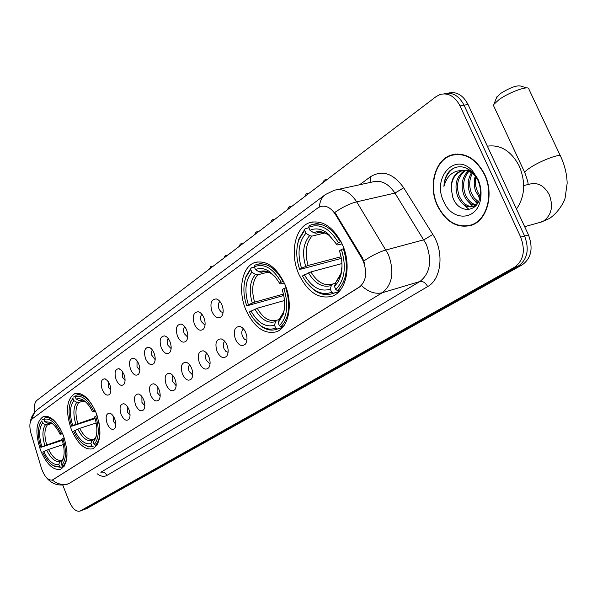 <?xml version="1.0" encoding="UTF-8"?>
<svg xmlns="http://www.w3.org/2000/svg" width="597" height="597" viewBox="0 0 597 597"><rect width="100%" height="100%" fill="white"/><g stroke="black" fill="none" stroke-linecap="round" stroke-linejoin="round"><path stroke-width="0.9" d="M284.709 283.881C276.359 266.949 266.381 259.844 254.777 262.561C241.71 266.68 237.524 291.075 246.046 310.283C254.203 327.328 264.262 334.507 276.247 331.828C288.933 327.88 293.515 303.448 284.709 283.881M96.05 412.706C89.617 398.43 82.528 392.08 74.774 393.639C66.446 399.251 65.304 411.229 71.356 429.571C77.677 443.884 84.811 450.287 92.766 448.787C101.05 443.295 102.147 431.265 96.05 412.706M63.215 435.131C57.103 421.363 50.484 415.169 43.342 416.549C35.798 421.743 34.895 433.071 40.641 450.541C46.641 464.347 53.305 470.585 60.625 469.272C68.133 464.182 68.991 452.802 63.215 435.131M342.372 244.509C333.439 226.838 322.522 219.554 309.634 222.659C294.791 227.33 289.582 253.822 298.851 274.224C307.567 292.03 318.589 299.395 331.917 296.306C346.297 291.851 351.976 265.307 342.372 244.509M212.054 311.843C209.704 303.575 211.129 299.269 216.323 298.933C218.606 299.627 220.472 301.597 221.92 304.851C223.666 309.544 223.577 313.38 221.651 316.343C218.33 319.261 215.136 317.753 212.054 311.843M219.972 301.53C218.144 303.03 217.838 305.545 219.047 309.059L220.845 311.709L223.062 312.679M194.421 324.335C192.122 316.306 193.443 312.119 198.376 311.768C200.607 312.44 202.443 314.395 203.875 317.634C205.584 322.253 205.51 325.999 203.652 328.872C200.473 331.633 197.398 330.126 194.421 324.335M201.973 314.358C200.361 315.888 200.129 318.298 201.279 321.596L205.025 325.178M177.496 336.32C175.249 328.522 176.481 324.44 181.175 324.081C183.354 324.731 185.152 326.671 186.57 329.887C188.242 334.447 188.182 338.111 186.391 340.88C183.346 343.506 180.376 341.991 177.496 336.32M184.727 326.678C183.301 328.216 183.137 330.529 184.234 333.626L187.727 337.156M161.25 347.827C159.048 340.245 160.19 336.268 164.668 335.902C166.794 336.536 168.563 338.447 169.966 341.656C171.6 346.141 171.555 349.723 169.824 352.409C166.899 354.909 164.041 353.379 161.25 347.827M168.182 338.506C166.936 340.044 166.824 342.268 167.869 345.178L171.123 348.641M145.631 358.887C143.481 351.506 144.549 347.633 148.817 347.26C150.892 347.872 152.623 349.767 154.011 352.954C155.616 357.372 155.578 360.879 153.914 363.483C151.101 365.864 148.34 364.334 145.631 358.887M152.295 349.887L151.459 352.14L151.78 355.252L155.168 359.67M130.616 369.521C128.512 362.342 129.504 358.558 133.579 358.178C135.609 358.775 137.303 360.655 138.676 363.812C140.25 368.17 140.228 371.61 138.608 374.125C135.907 376.394 133.243 374.864 130.616 369.521M137.034 360.827L137.004 366.961L139.832 370.267M116.161 379.759C114.109 372.759 115.027 369.065 118.922 368.685L121.654 370.506L123.922 374.267C125.46 378.558 125.452 381.923 123.892 384.364C121.288 386.528 118.713 384.998 116.161 379.759M122.348 371.371L122.445 377.237L125.071 380.453M102.244 389.617C100.229 382.796 101.087 379.185 104.811 378.804L107.49 380.595L109.714 384.326C111.229 388.557 111.229 391.856 109.721 394.221C107.214 396.289 104.721 394.759 102.244 389.617M108.221 381.528L108.415 387.132L110.855 390.259M235.442 339.35C233.061 331.051 234.531 326.746 239.845 326.44C242.255 327.156 244.218 329.201 245.733 332.581C247.471 337.23 247.397 341.029 245.501 343.991C242.039 347.051 238.681 345.506 235.442 339.35M243.524 328.947C241.621 330.41 241.285 332.925 242.516 336.499L244.486 339.327L246.897 340.245M217.054 351.446C214.726 343.394 216.092 339.208 221.144 338.88C223.494 339.574 225.412 341.603 226.912 344.962C228.621 349.543 228.554 353.26 226.726 356.125C223.405 359.028 220.181 357.469 217.054 351.446M224.763 341.38C223.077 342.872 222.823 345.29 223.994 348.648L225.83 351.364L228.084 352.364M199.42 363.051C197.152 355.222 198.413 351.148 203.219 350.812C205.51 351.484 207.398 353.491 208.875 356.827C210.547 361.342 210.495 364.983 208.726 367.752C205.547 370.506 202.443 368.939 199.42 363.051M206.793 353.312C205.308 354.819 205.122 357.148 206.234 360.297L210.047 363.961M182.495 374.185C180.279 366.573 181.458 362.603 186.033 362.252C188.264 362.909 190.115 364.894 191.577 368.207C193.212 372.655 193.174 376.222 191.465 378.901C188.413 381.52 185.428 379.946 182.495 374.185M189.57 364.767C188.264 366.282 188.137 368.513 189.197 371.476L192.749 375.08M166.25 384.871C164.078 377.476 165.175 373.595 169.533 373.244C171.712 373.879 173.526 375.841 174.966 379.14C176.57 383.52 176.548 387.013 174.891 389.602C171.966 392.095 169.085 390.52 166.25 384.871M173.033 375.774L172.152 378.02L172.458 381.162L176.137 385.752M150.631 395.147C148.504 387.946 149.526 384.162 153.683 383.804C155.81 384.423 157.586 386.363 159.011 389.632C160.586 393.953 160.571 397.371 158.966 399.886C156.16 402.259 153.377 400.677 150.631 395.147M157.153 386.363L157.086 392.527L160.175 395.998M135.601 405.035C133.527 398.012 134.474 394.326 138.444 393.96C140.519 394.557 142.258 396.483 143.668 399.729C145.205 403.99 145.205 407.341 143.661 409.773C140.952 412.034 138.273 410.452 135.601 405.035M141.892 396.55L141.952 402.46L144.825 405.841M121.139 414.549C119.101 407.706 119.99 404.102 123.78 403.736C125.81 404.318 127.512 406.221 128.9 409.445C130.415 413.646 130.422 416.93 128.922 419.288C126.325 421.445 123.728 419.863 121.139 414.549M127.213 406.37L127.377 412.012L130.049 415.303M107.199 423.721C105.214 417.042 106.035 413.52 109.669 413.146C111.639 413.721 113.311 415.602 114.684 418.796C116.169 422.937 116.184 426.161 114.736 428.452C112.229 430.512 109.721 428.93 107.199 423.721M113.079 415.833L113.34 421.221L115.818 424.415M361.678 258.068L363.267 261.135C367.431 272.784 366.14 281.441 359.394 287.09L52.282 480.055C48.029 480.57 44.402 476.622 41.417 468.197L30.999 433.332C29.149 426.303 29.574 421.467 32.26 418.833L317.835 207.913L320.335 206.584C325.955 205.055 331.014 207.719 335.521 214.577L361.678 258.068L362.446 257.859L364.76 263.829M484.734 174.503C475.996 158.198 464.779 151.728 451.086 155.093C434.817 160.086 428.064 186.286 437.377 205.689C445.929 222.174 457.28 228.703 471.429 225.278C487.159 220.442 494.353 194.234 484.734 174.503M455.496 154.116L453.66 154.787M319.432 206.958C319.761 201.42 321.761 197.271 325.447 194.525L334.275 190.271C342.588 188.01 350.058 191.868 356.707 201.846L388.378 254.479C394.535 271.702 392.52 284.448 382.334 292.709C375.446 294.433 368.498 292.082 361.491 285.657L52.521 479.973M448.063 93.162L448.205 93.139C456.369 91.184 462.981 94.968 468.033 104.482L528.479 234.919C533.367 248.225 531.293 258.202 522.256 264.844L86.774 508.532L83.095 509.942L518.405 266.031C527.435 259.382 529.502 249.382 524.606 236.024L464.041 105.176C458.981 95.632 452.369 91.841 444.198 93.789C452.369 91.841 458.981 95.632 464.041 105.176L524.606 236.024C529.502 249.382 527.435 259.382 518.405 266.031L83.543 509.734L79.856 511.151L514.532 267.225C523.562 260.568 525.621 250.539 520.711 237.143L460.026 105.885C454.951 96.304 448.34 92.498 440.176 94.453L436.086 96.617L36.88 400.363C34.574 402.453 33.88 406.378 34.79 412.139M52.32 480.04C57.506 484.257 62.998 485.458 68.804 483.637L382.334 292.709L419.863 281.53C430.161 273.374 432.288 260.926 426.265 244.18L394.938 193.085L356.707 201.846C349.857 203.555 342.581 207.069 334.865 212.398L362.446 257.859M62.782 485.115L69.013 501.025C72.297 508.487 75.916 511.86 79.856 511.151M469.839 225.382L471.764 225.151M472.018 224.733L473.548 224.39M437.616 205.54C446.071 221.853 457.302 228.315 471.309 224.92C486.883 220.136 494.003 194.197 484.48 174.667C475.831 158.533 464.735 152.131 451.175 155.466C435.079 160.399 428.392 186.331 437.616 205.54M516.487 209.032C524.957 196.622 525.897 182.339 519.323 166.205C511.293 151.063 500.644 144.384 487.353 146.183M475.861 176.518L475.287 181.249L475.846 186.592L477.369 191.376L480.092 196.264M477.884 202.749C474.309 200.801 471.623 197.622 469.832 193.204C467.212 185.757 467.764 178.936 471.481 172.757M478.376 201.793L474.279 198.017L471.346 192.838C468.869 185.913 469.227 179.421 472.414 173.354M475.779 205.45C470.54 204.689 466.526 201.099 463.735 194.682C460.63 185.301 462.033 177.466 467.936 171.175M476.428 204.943C471.526 203.816 467.802 200.279 465.264 194.316C462.272 185.398 463.459 177.779 468.802 171.466M476.354 205.04L473.697 206.495C466.958 208.159 461.585 204.711 457.586 196.174C454.086 184.891 456.429 176.369 464.6 170.6M475.488 206.017L475.242 206.107C468.496 207.763 463.123 204.331 459.123 195.801C455.72 185.003 457.817 176.622 465.414 170.66M467.958 169.488L468.406 169.347M451.25 188.764L452.817 197.45C458.406 213.83 477.667 213.084 480.033 196.607C480.973 191.092 480.249 185.615 477.854 180.16L473.175 173.048C465.153 165.488 457.347 164.742 449.772 170.802C446.116 174.794 444.168 180.003 443.944 186.443C447.026 175.167 453.735 169.884 464.07 170.593L460.436 171.175C454.071 173.966 451.011 179.831 451.25 188.764C451.399 179.757 454.899 173.794 461.742 170.884C466.048 169.496 470.354 170.369 474.667 173.503M464.07 170.593C468.205 170.608 472.07 172.481 475.66 176.212M480.592 198.876L475.869 191.741C473.876 186.57 473.705 181.279 475.354 175.884M477.898 179.003L472.428 170.832C455.16 151.414 431.668 177.816 443.728 201.51C452.033 221.927 477.428 220.86 480.585 198.943C481.682 192.159 480.786 185.51 477.898 179.003M457.429 153.996L455.556 154.496M443.944 186.443C444.616 178.04 447.944 171.899 453.921 168.033M469.003 209.487L460.988 201.987M474.003 207.331L473.025 206.711M472.899 206.622L466.914 200.196M477.264 203.778L472.779 198.413M479.66 198.264L478.585 196.622M496.495 97.789L500.301 93.654C509.942 87.632 516.778 85.11 520.823 86.087L526.726 87.946M528.867 88.617C527.502 85.58 508.592 92.557 498.95 99.684L493.95 104.296L493.443 105.445L493.98 106.594M341.365 258.389L299.687 269.486C296.187 259.061 295.843 249.3 298.657 240.203L304.634 230.233L305.948 233.24C298.59 241.889 297.112 253.553 301.515 268.232L308.127 265.471L341.059 256.755M324.708 232.987L311.91 236.128L309.634 235.628L305.948 233.24M338.484 242.822L340.402 241.964C331.984 227.658 322.29 221.935 311.328 224.8L309.156 225.748L308.664 227.308C319.656 222.927 329.589 228.099 338.484 242.822L336.514 244.18L327.574 233.27C321.447 228.726 315.582 227.748 309.985 230.33L313.679 232.726L315.962 233.24L320.238 232.196M342.081 243.86L338.208 244.852L336.969 244.897L336.514 244.18M306.515 282.329L314.261 290.187C320.335 294.485 326.305 295.642 332.171 293.672L333.238 293.239L331.611 292.209C325.746 294.612 319.701 293.627 313.492 289.254L314.261 290.187M339.014 291.575L333.238 293.239M304.634 230.233L305.127 228.673L298.821 239.136L297.164 246.673M305.127 228.673L308.873 227.778M340.402 241.964L341.088 241.785M341.939 263.561L310.925 271.919L302.47 275.926C305.455 281.597 309.127 286.045 313.492 289.254M304.306 274.68C311.746 287.373 320.402 292.194 330.283 289.157L331.611 292.209M301.515 268.232L299.687 269.486M309.985 230.33L308.664 227.308M330.283 289.157L331.35 285.478L332.693 284.008L335.38 283.254M343.947 248.486L341.417 249.509C346.603 266.866 344.73 280.209 335.79 289.53L337.417 290.567C346.85 280.844 348.827 266.866 343.335 248.65M337.417 290.567L340.671 289.635M335.79 289.53L334.454 286.47L338.044 282.023L340.566 276.172C342.775 268.277 342.402 259.837 339.439 250.852L341.417 249.509M335.514 282.777L340.768 273.754C340.723 275.217 339.156 277.903 336.044 281.814L334.454 286.47M283.739 295.493L246.74 305.88C243.3 295.478 242.986 285.963 245.815 277.344L250.68 269.366L251.897 272.217C245.397 280.053 244.218 290.903 248.359 304.761L254.62 302.142L283.433 294.097M268.187 272.09L257.643 274.851L255.434 274.419L251.897 272.217M261.247 272.284L264.27 271.493L261.247 272.284L259.031 271.844L255.486 269.628L254.262 266.769L254.77 265.262L256.434 264.538C266.307 262.016 275.165 267.628 283 281.388L283.493 281.254M284.321 283.015L280.083 283.933L275.06 276.739L269.866 271.829C264.769 268.322 259.979 267.59 255.486 269.628M256.001 321.664L261.673 326.678C266.799 330.066 271.747 330.947 276.508 329.313L277.262 329.014L275.702 328.066C270.971 329.969 266.008 329.216 260.822 325.805L261.673 326.678M282.575 327.417L277.262 329.014M250.68 269.366L251.188 267.866L246.054 276.247L244.733 281.172M251.188 267.866L254.382 267.046M284.485 300.515L257.217 308.253L249.322 311.985C252.441 318.059 256.27 322.664 260.822 325.805M283 281.388L281.202 282.194C273.045 268.18 264.068 263.038 254.262 266.769M250.956 310.873C257.807 322.955 265.65 327.723 274.471 325.178L275.702 328.066M248.359 304.761L246.74 305.88M281.202 282.194L279.456 283.396M274.471 325.178L275.575 321.641L276.956 320.193L279.187 319.537M286.15 287.59L283.918 288.515C288.799 304.858 287.299 317.253 279.411 325.686L280.978 326.641C289.299 317.843 290.873 304.866 285.717 287.709M280.978 326.641L283.903 325.761M279.411 325.686L278.172 322.79L283.135 314.612C285.433 307.074 285.105 298.769 282.165 289.702L283.918 288.515M279.277 319.238L283.53 312.097C283.493 313.127 282.247 315.209 279.792 318.335L278.172 322.79M95.132 418.654L71.655 426.213C68.58 416.519 68.267 408.378 70.7 401.803L72.894 398.311L73.812 400.632C69.767 406.072 69.394 414.355 72.7 425.497L94.893 417.863M83.856 400.923L78.729 402.512L76.812 402.274L73.812 400.632M93.669 411.079L95.08 410.452C89.117 398.729 82.841 393.624 76.244 395.139L75.185 396.647C81.573 394.721 87.737 399.535 93.669 411.079L92.557 411.84C89.759 406.057 86.513 402.05 82.811 399.818L79.297 398.557L76.11 398.975L79.11 400.624L81.602 400.691M95.527 411.43L92.557 411.84M83.826 444.459L88.505 446.869L93.147 446.69L91.826 445.981L87.953 446.257L84.796 445.056L85.759 445.735M72.894 398.311L70.543 402.184M73.416 397.027L75.259 396.46M96.169 423.012L79.729 428.34L73.618 431.183C76.767 437.885 80.491 442.511 84.796 445.056M74.67 430.474C79.722 440.459 85.132 444.847 90.901 443.638L91.826 445.981M72.7 425.497L71.655 426.213M76.11 398.975L75.185 396.647M90.901 443.638L92.057 440.631L94.468 438.982M97.11 415.579L95.714 416.199C99.58 429.213 99.08 438.631 94.192 444.466L95.52 445.175C99.796 440.564 100.893 432.735 98.818 421.691M95.52 445.175L97.386 444.549M94.192 444.466L93.259 442.116L95.475 438.601C97.572 432.78 97.281 425.564 94.602 416.952L95.714 416.199M96.221 436.235L93.259 442.116M62.297 440.325L40.88 447.362C37.895 437.877 37.566 430.049 39.88 423.863L41.745 420.907L42.611 423.124C38.939 428.191 38.678 436.049 41.835 446.705L62.081 439.616M51.805 423.482L47.372 424.885L45.506 424.676L42.611 423.124M60.357 429.027C55.051 420.295 49.849 416.609 44.768 417.967L43.835 419.385C49.708 417.721 55.424 422.437 61.006 433.534L59.991 434.228C57.222 428.407 54.051 424.437 50.469 422.325L44.715 421.616L47.611 423.169L49.812 423.28M62.678 433.832L59.991 434.228M52.991 465.451L54.588 466.466L60.946 467.272L59.67 466.608L53.618 465.817L54.588 466.466M64.319 466.115L60.946 467.272L64.319 466.115M41.745 420.907L39.82 424.012M42.26 419.661L43.939 419.131M63.357 444.541L48.551 449.437L42.745 452.13C45.85 458.847 49.476 463.406 53.618 465.817M61.006 433.534L62.304 432.959M43.7 451.481C48.469 461.085 53.491 465.376 58.79 464.362L59.67 466.608M41.835 446.705L40.88 447.362M44.715 421.616L43.835 419.385M58.79 464.362L59.946 461.451L62.178 459.884M52.67 423.877L49.954 423.243M64.215 437.87L62.931 438.429C66.633 450.869 66.26 459.794 61.834 465.22L63.11 465.891C66.222 462.675 67.446 457.101 66.774 449.16M63.11 465.891L64.804 465.309M61.834 465.22L60.946 462.966L62.827 459.996C64.834 454.518 64.528 447.556 61.916 439.123L62.931 438.429M62.103 460.048L63.506 457.914L60.946 462.966M335.521 214.577L336.29 214.39M52.849 479.772L53.282 479.622M359.394 287.09L359.916 286.941M106.893 475.451C105.52 472.712 103.512 471.652 100.856 472.272L419.863 281.53C422.989 281.045 425.579 282.732 427.631 286.59L106.893 475.451C104.005 477.033 100.736 476.458 97.087 473.719M363.886 260.926C371.789 255.576 379.162 251.919 386.013 249.956L423.93 239.785L432.84 234.464C444.399 252.106 441.459 279.254 427.631 286.59M32.208 418.878C32.932 414.728 34.895 411.46 38.089 409.079L325.089 194.794M359.558 184.764L370.707 176.615C382.356 169.652 393.356 173.384 403.721 187.809L432.84 234.464M80.304 510.942L86.774 508.532M514.532 267.225L522.256 264.844M520.711 237.143L528.479 234.919M460.026 105.885L468.033 104.482M403.721 187.809L394.938 193.085C388.356 183.398 380.879 179.682 372.506 181.951L337.372 189.6M370.871 182.301L370.707 176.615M523.703 185.585L529.823 184.077C537.845 182.152 544.322 185.697 549.255 194.712C553.486 206.166 551.628 214.913 543.68 220.957L539.889 222.427M525.144 173.376L524.733 172.503C525.144 171.369 527.106 169.667 530.621 167.399C541.77 160.071 562.717 152.541 560.702 156.541C564.769 165.347 566.919 174.257 567.15 183.257L565.143 197.846C564.449 201.696 557.882 213.256 549.165 218.621L541.397 222.009L524.666 226.681M311.91 236.128C305.843 243.442 304.582 253.218 308.127 265.471M329.85 235.248L328.298 234.27M319.388 232.255L315.962 233.24M308.492 272.814C315.067 283.799 322.686 288.023 331.35 285.478M309.634 235.628C303.254 243.263 301.94 253.509 305.694 266.359M335.872 243.046L329.186 235.494C323.813 231.502 318.649 230.576 313.679 232.726M310.925 271.919C317.089 282.18 324.261 286.239 332.432 284.112L332.432 284.112M340.566 276.172L341.991 266.463M257.643 274.851C252.285 281.486 251.277 290.582 254.62 302.142M271.672 273.254L267.337 271.635M254.889 309.119C260.949 319.589 267.844 323.761 275.575 321.641M255.434 274.419C249.8 281.351 248.755 290.881 252.292 303.007M275.993 277.911L271.687 273.926C267.232 270.851 263.008 270.157 259.031 271.844M257.217 308.253C262.911 318.059 269.426 322.067 276.747 320.276M283.135 314.612L284.448 308.328M78.729 402.512C75.401 407.139 75.073 414.087 77.752 423.37M81.722 400.662L81.035 400.863M77.782 429.094C82.237 437.758 86.998 441.601 92.057 440.631M76.812 402.274C73.312 407.102 72.976 414.378 75.804 424.116M85.334 401.654L79.11 400.624M79.729 428.34C83.99 436.579 88.543 440.243 93.378 439.34M94.423 439.101L96.221 436.25M47.372 424.885C44.35 429.198 44.118 435.788 46.678 444.668M46.67 450.168C50.872 458.496 55.297 462.265 59.946 461.451M45.506 424.676C42.327 429.176 42.096 436.079 44.805 445.392M50.469 422.325L52.648 423.87L47.611 423.169M48.551 449.437C52.566 457.354 56.797 460.944 61.237 460.205M327.298 179.398L324.275 180.07L323.425 182.339M306.992 193.488L306.224 193.831L305.365 196.077M289.605 206.749L288.836 207.092L287.97 209.316M272.836 219.524L272.083 219.868L271.21 222.069M256.673 231.852L255.919 232.196L255.038 234.375M241.069 243.748L240.315 244.091L239.434 246.248M225.994 255.232L225.248 255.576L224.368 257.71M211.428 266.337L210.689 266.68L209.801 268.792M257.3 261.919L254.777 262.561M75.535 393.408L74.774 393.639M43.939 416.363L43.342 416.549M313.104 221.845L309.634 222.659M217.957 299.672L216.323 298.933M199.846 312.41L198.376 311.768M182.488 324.634L181.175 324.081M165.854 336.38L164.668 335.902M149.877 347.678L148.817 347.26M134.534 358.543L133.579 358.178M119.781 369.006L118.922 368.685M105.587 379.08L104.811 378.804M241.509 327.163L239.845 326.44M222.621 339.506L221.144 338.88M204.547 351.349L203.219 350.812M187.219 362.722L186.033 362.252M170.593 373.647L169.533 373.244M154.638 384.155L153.683 383.804M139.302 394.266L138.444 393.96M124.557 403.997L123.78 403.736M110.363 413.385L109.669 413.146M52.282 480.055L52.685 479.913M159.227 399.512L158.966 399.886M175.182 389.177L174.891 389.602M191.794 378.416L191.465 378.901M209.092 367.2L208.726 367.752M227.136 355.499L226.726 356.125M245.964 343.275L245.501 343.991M186.674 340.484L186.391 340.88M203.973 328.41L203.652 328.872M222.017 315.82L221.651 316.343M455.056 154.257L451.086 155.093M46.163 477.294C51.752 484.286 59.036 486.525 68.006 484.025M30.365 421.907C30.917 419.266 31.193 415.019 38.089 409.079M473.854 224.241L471.309 224.92M461.742 170.884L460.436 171.175M475.242 206.107L473.697 206.495M473.175 173.048L472.428 170.832M480.033 196.607L480.585 198.943M496.861 96.856L493.95 104.296M527.942 184.54C528.532 183.831 527.464 179.816 524.733 172.503L493.443 105.445M338.85 291.746L332.171 293.672M320.843 222.539L314.537 224.039M298.657 240.203L298.821 239.136M316.925 232.852C317.947 232.143 320.089 232.046 323.358 232.561C326.984 233.964 328.925 234.942 329.186 235.494L327.574 233.27M560.27 155.63L529.032 89.475M263.71 271.553L261.904 272.023C262.628 270.24 271.904 273.03 271.687 273.926L269.866 271.829M282.485 327.514L276.508 329.313M264.456 262.493L258.77 263.949M245.815 277.344L246.054 276.247M81.632 400.677L81.073 400.856C80.528 400.363 81.834 400.557 84.983 401.445L82.811 399.818M80.588 393.811L76.946 394.923M70.7 401.803L71.08 400.714M96.169 436.459L95.475 438.601M48.618 416.766L45.32 417.796M39.88 423.863L40.283 422.788M63.372 458.414L62.827 459.996M322.768 182.839L324.223 180.1M309.186 193.174L306.224 193.831L304.746 196.555M291.746 206.443L288.836 207.092L287.388 209.756M274.933 219.233L272.083 219.868L270.657 222.487M258.725 231.569L255.919 232.196L254.516 234.77M243.076 243.479L240.315 244.091L238.942 246.621M227.964 254.971L225.248 255.576L223.897 258.068M213.36 266.083L210.689 266.68L209.36 269.128"/></g></svg>
